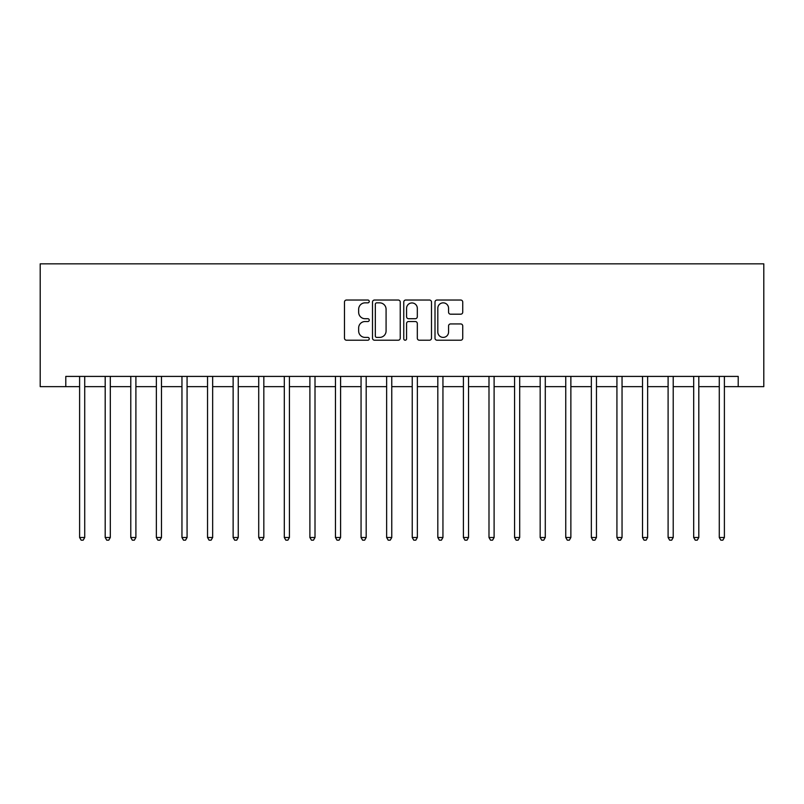 <?xml version="1.0" encoding="UTF-8"?>
<svg xmlns="http://www.w3.org/2000/svg" width="804" height="804" viewBox="0 0 804 804"><rect width="100%" height="100%" fill="white"/><g stroke="black" fill="none" stroke-linecap="round" stroke-linejoin="round"><path stroke-width="1.21" d="M369.247 301.44A1.407 1.407 0 0 0 367.84 300.033L346.494 300.033A2.01 2.01 0 0 0 344.484 302.043L344.484 338.203A2.01 2.01 0 0 0 346.494 340.213L367.84 340.213A1.407 1.407 0 0 0 369.247 338.806A1.407 1.407 0 0 0 367.84 337.399L365.076 337.399A6.432 6.432 0 0 1 358.654 330.967L358.654 327.962A6.432 6.432 0 0 1 365.076 321.53L367.84 321.53A1.407 1.407 0 0 0 369.247 320.123A1.407 1.407 0 0 0 367.84 318.716L365.076 318.716A6.432 6.432 0 0 1 358.654 312.284L358.654 309.269A6.432 6.432 0 0 1 365.076 302.847L367.84 302.847A1.407 1.407 0 0 0 369.247 301.44M460.722 314.193A2.01 2.01 0 0 0 462.732 312.183L462.732 302.043A2.01 2.01 0 0 0 460.722 300.033L437.014 300.033A2.01 2.01 0 0 0 435.004 302.043L435.004 338.203A2.01 2.01 0 0 0 437.014 340.213L460.722 340.213A2.01 2.01 0 0 0 462.732 338.203L462.732 325.952A2.01 2.01 0 0 0 460.722 323.942L450.572 323.942A2.01 2.01 0 0 0 448.562 325.952L448.562 332.022A5.377 5.377 0 0 1 443.185 337.399A5.377 5.377 0 0 1 437.818 332.022L437.818 308.213A5.377 5.377 0 0 1 443.185 302.847A5.377 5.377 0 0 1 448.562 308.213L448.562 312.183A2.01 2.01 0 0 0 450.572 314.193L460.722 314.193M65.787 386.644L65.787 376.413L738.213 376.413L738.213 386.644L763.8 386.644L763.8 263.833L40.2 263.833L40.2 386.644L79.606 386.644M400.241 302.043A2.01 2.01 0 0 0 398.231 300.033L374.523 300.033A2.01 2.01 0 0 0 372.513 302.043L372.513 338.203A2.01 2.01 0 0 0 374.523 340.213L398.231 340.213A2.01 2.01 0 0 0 400.241 338.203L400.241 302.043M405.769 300.033L429.477 300.033A2.01 2.01 0 0 1 431.487 302.043L431.487 338.203A2.01 2.01 0 0 1 429.477 340.213L419.326 340.213A2.01 2.01 0 0 1 417.316 338.203L417.316 323.54A2.01 2.01 0 0 0 415.306 321.53L408.583 321.53A2.01 2.01 0 0 0 406.573 323.54L406.573 338.806A1.407 1.407 0 0 1 405.166 340.213A1.407 1.407 0 0 1 403.759 338.806L403.759 302.043A2.01 2.01 0 0 1 405.769 300.033M84.721 386.644L105.193 386.644M110.309 386.644L130.781 386.644M135.896 386.644L156.368 386.644M161.483 386.644L181.955 386.644M187.071 386.644L207.543 386.644M212.658 386.644L233.13 386.644M238.245 386.644L258.717 386.644M263.833 386.644L284.304 386.644M289.42 386.644L309.892 386.644M315.007 386.644L335.469 386.644M340.594 386.644L361.056 386.644M366.182 386.644L386.644 386.644M391.769 386.644L412.231 386.644M417.356 386.644L437.818 386.644M442.944 386.644L463.405 386.644M468.531 386.644L488.993 386.644M494.108 386.644L514.58 386.644M519.696 386.644L540.167 386.644M545.283 386.644L565.755 386.644M570.87 386.644L591.342 386.644M596.457 386.644L616.929 386.644M622.045 386.644L642.517 386.644M647.632 386.644L668.104 386.644M673.219 386.644L693.691 386.644M698.807 386.644L719.279 386.644M724.394 386.644L738.213 386.644M376.734 302.847A1.407 1.407 0 0 0 375.327 304.254L375.327 335.992A1.407 1.407 0 0 0 376.734 337.399L379.649 337.399A6.432 6.432 0 0 0 386.081 330.967L386.081 309.269A6.432 6.432 0 0 0 379.649 302.847L376.734 302.847M417.316 308.314A5.377 5.377 0 0 0 411.949 302.947A5.377 5.377 0 0 0 406.573 308.314L406.573 316.706A2.01 2.01 0 0 0 408.583 318.716L415.306 318.716A2.01 2.01 0 0 0 417.316 316.706L417.316 308.314M84.973 376.413L84.872 376.674A2.05 2.05 0 0 0 84.721 377.438L84.721 537.504L79.606 537.504L79.606 377.438A2.05 2.05 0 0 0 79.455 376.674L79.355 376.413M84.721 537.504L83.184 540.167L81.144 540.167L79.606 537.504M110.56 376.413L110.46 376.674A2.05 2.05 0 0 0 110.309 377.438L110.309 537.504L105.193 537.504L105.193 377.438A2.05 2.05 0 0 0 105.043 376.674L104.942 376.413M110.309 537.504L108.771 540.167L106.731 540.167L105.193 537.504M136.147 376.413L136.047 376.674A2.05 2.05 0 0 0 135.896 377.438L135.896 537.504L130.781 537.504L130.781 377.438A2.05 2.05 0 0 0 130.63 376.674L130.529 376.413M135.896 537.504L134.358 540.167L132.308 540.167L130.781 537.504M161.735 376.413L161.634 376.674A2.05 2.05 0 0 0 161.483 377.438L161.483 537.504L156.368 537.504L156.368 377.438A2.05 2.05 0 0 0 156.217 376.674L156.117 376.413M161.483 537.504L159.946 540.167L157.896 540.167L156.368 537.504M187.322 376.413L187.221 376.674A2.05 2.05 0 0 0 187.071 377.438L187.071 537.504L181.955 537.504L181.955 377.438A2.05 2.05 0 0 0 181.804 376.674L181.704 376.413M187.071 537.504L185.533 540.167L183.483 540.167L181.955 537.504M212.909 376.413L212.809 376.674A2.05 2.05 0 0 0 212.658 377.438L212.658 537.504L207.543 537.504L207.543 377.438A2.05 2.05 0 0 0 207.392 376.674L207.291 376.413M212.658 537.504L211.12 540.167L209.07 540.167L207.543 537.504M238.497 376.413L238.396 376.674A2.05 2.05 0 0 0 238.245 377.438L238.245 537.504L233.13 537.504L233.13 377.438A2.05 2.05 0 0 0 232.979 376.674L232.869 376.413M238.245 537.504L236.708 540.167L234.657 540.167L233.13 537.504M264.084 376.413L263.973 376.674A2.05 2.05 0 0 0 263.833 377.438L263.833 537.504L258.717 537.504L258.717 377.438A2.05 2.05 0 0 0 258.566 376.674L258.456 376.413M263.833 537.504L262.295 540.167L260.245 540.167L258.717 537.504M289.671 376.413L289.561 376.674A2.05 2.05 0 0 0 289.42 377.438L289.42 537.504L284.304 537.504L284.304 377.438A2.05 2.05 0 0 0 284.154 376.674L284.043 376.413M289.42 537.504L287.882 540.167L285.832 540.167L284.304 537.504M315.258 376.413L315.148 376.674A2.05 2.05 0 0 0 315.007 377.438L315.007 537.504L309.892 537.504L309.892 377.438A2.05 2.05 0 0 0 309.741 376.674L309.63 376.413M315.007 537.504L313.47 540.167L311.419 540.167L309.892 537.504M340.846 376.413L340.735 376.674A2.05 2.05 0 0 0 340.594 377.438L340.594 537.504L335.469 537.504L335.469 377.438A2.05 2.05 0 0 0 335.328 376.674L335.218 376.413M340.594 537.504L339.057 540.167L337.007 540.167L335.469 537.504M366.433 376.413L366.322 376.674A2.05 2.05 0 0 0 366.182 377.438L366.182 537.504L361.056 537.504L361.056 377.438A2.05 2.05 0 0 0 360.916 376.674L360.805 376.413M366.182 537.504L364.644 540.167L362.594 540.167L361.056 537.504M392.02 376.413L391.91 376.674A2.05 2.05 0 0 0 391.769 377.438L391.769 537.504L386.644 537.504L386.644 377.438A2.05 2.05 0 0 0 386.503 376.674L386.392 376.413M391.769 537.504L390.231 540.167L388.181 540.167L386.644 537.504M417.608 376.413L417.497 376.674A2.05 2.05 0 0 0 417.356 377.438L417.356 537.504L412.231 537.504L412.231 377.438A2.05 2.05 0 0 0 412.09 376.674L411.98 376.413M417.356 537.504L415.819 540.167L413.769 540.167L412.231 537.504M443.195 376.413L443.084 376.674A2.05 2.05 0 0 0 442.944 377.438L442.944 537.504L437.818 537.504L437.818 377.438A2.05 2.05 0 0 0 437.677 376.674L437.567 376.413M442.944 537.504L441.406 540.167L439.356 540.167L437.818 537.504M468.782 376.413L468.672 376.674A2.05 2.05 0 0 0 468.531 377.438L468.531 537.504L463.405 537.504L463.405 377.438A2.05 2.05 0 0 0 463.265 376.674L463.154 376.413M468.531 537.504L466.993 540.167L464.943 540.167L463.405 537.504M494.37 376.413L494.259 376.674A2.05 2.05 0 0 0 494.108 377.438L494.108 537.504L488.993 537.504L488.993 377.438A2.05 2.05 0 0 0 488.852 376.674L488.742 376.413M494.108 537.504L492.581 540.167L490.53 540.167L488.993 537.504M519.957 376.413L519.846 376.674A2.05 2.05 0 0 0 519.696 377.438L519.696 537.504L514.58 537.504L514.58 377.438A2.05 2.05 0 0 0 514.439 376.674L514.329 376.413M519.696 537.504L518.168 540.167L516.118 540.167L514.58 537.504M545.544 376.413L545.434 376.674A2.05 2.05 0 0 0 545.283 377.438L545.283 537.504L540.167 537.504L540.167 377.438A2.05 2.05 0 0 0 540.027 376.674L539.916 376.413M545.283 537.504L543.755 540.167L541.705 540.167L540.167 537.504M571.131 376.413L571.021 376.674A2.05 2.05 0 0 0 570.87 377.438L570.87 537.504L565.755 537.504L565.755 377.438A2.05 2.05 0 0 0 565.604 376.674L565.503 376.413M570.87 537.504L569.343 540.167L567.292 540.167L565.755 537.504M596.709 376.413L596.608 376.674A2.05 2.05 0 0 0 596.457 377.438L596.457 537.504L591.342 537.504L591.342 377.438A2.05 2.05 0 0 0 591.191 376.674L591.091 376.413M596.457 537.504L594.93 540.167L592.88 540.167L591.342 537.504M622.296 376.413L622.195 376.674A2.05 2.05 0 0 0 622.045 377.438L622.045 537.504L616.929 537.504L616.929 377.438A2.05 2.05 0 0 0 616.779 376.674L616.678 376.413M622.045 537.504L620.517 540.167L618.467 540.167L616.929 537.504M647.883 376.413L647.783 376.674A2.05 2.05 0 0 0 647.632 377.438L647.632 537.504L642.517 537.504L642.517 377.438A2.05 2.05 0 0 0 642.366 376.674L642.265 376.413M647.632 537.504L646.104 540.167L644.054 540.167L642.517 537.504M673.471 376.413L673.37 376.674A2.05 2.05 0 0 0 673.219 377.438L673.219 537.504L668.104 537.504L668.104 377.438A2.05 2.05 0 0 0 667.953 376.674L667.853 376.413M673.219 537.504L671.692 540.167L669.642 540.167L668.104 537.504M699.058 376.413L698.957 376.674A2.05 2.05 0 0 0 698.807 377.438L698.807 537.504L693.691 537.504L693.691 377.438A2.05 2.05 0 0 0 693.54 376.674L693.44 376.413M698.807 537.504L697.269 540.167L695.229 540.167L693.691 537.504M724.645 376.413L724.545 376.674A2.05 2.05 0 0 0 724.394 377.438L724.394 537.504L719.279 537.504L719.279 377.438A2.05 2.05 0 0 0 719.128 376.674L719.027 376.413M724.394 537.504L722.856 540.167L720.816 540.167L719.279 537.504"/></g></svg>
